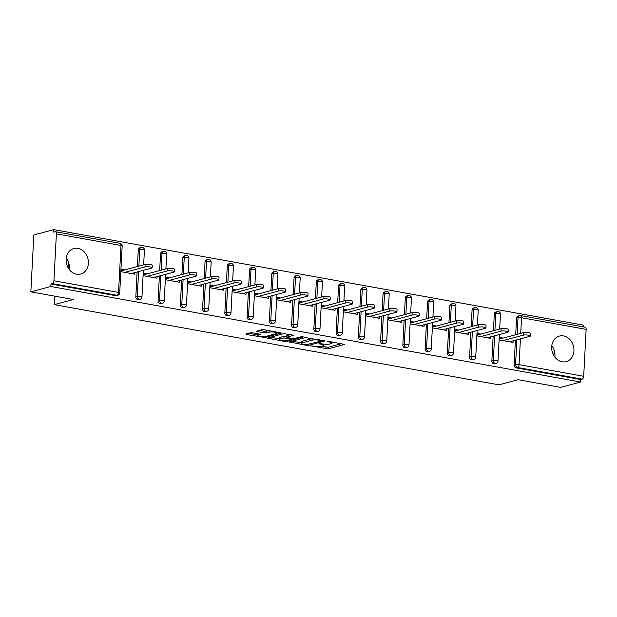 <?xml version="1.0" encoding="UTF-8"?>
<svg xmlns="http://www.w3.org/2000/svg" width="617" height="617" viewBox="0 0 617 617"><rect width="100%" height="100%" fill="white"/><g stroke="black" fill="none" stroke-linecap="round" stroke-linejoin="round"><path stroke-width="0.93" d="M310.636 345.844L328.159 348.883L344.548 344.402L328.9 341.394L327.11 341.502L329.571 342.08A5.329 1.08 -177 0 1 332.023 343.121A5.329 1.08 -177 0 1 331.19 343.654L329.848 344.008A5.329 1.08 -177 0 1 322.498 343.97L318.966 343.615L321.241 344.309A5.329 1.08 -177 0 1 323.694 345.35A5.329 1.08 -177 0 1 322.861 345.882L321.511 346.237A5.329 1.08 -177 0 1 314.169 346.199L310.636 345.844M76.585 274.226A13.227 10.983 75 0 0 80.68 274.071A13.227 10.983 75 0 0 88.324 260.868A13.227 10.983 75 0 0 77.943 248.358A13.227 10.983 75 0 0 73.847 248.52A13.227 10.983 75 0 0 66.204 261.716A13.227 10.983 75 0 0 76.585 274.226M66.243 258.122A13.227 10.983 -105 0 1 69.305 269.544M562.133 361.778A13.227 10.983 75 0 0 566.229 361.624A13.227 10.983 75 0 0 573.872 348.42A13.227 10.983 75 0 0 563.491 335.91A13.227 10.983 75 0 0 559.395 336.072A13.227 10.983 75 0 0 551.752 349.268A13.227 10.983 75 0 0 562.133 361.778M554.853 357.096A13.227 10.983 75 0 0 551.791 345.674M252.584 332.825L250.286 332.818L245.767 334.028L246.268 334.514L265.086 337.507L281.468 333.033L264.184 329.725L261.886 329.709L256.163 331.337L263.999 332.941L269.004 332.231A4.45 0.902 -177 0 1 274.017 332.1A4.45 0.902 -177 0 1 277.195 333.134A4.45 0.902 -177 0 1 276.493 333.581L265.881 336.419A4.45 0.902 -177 0 1 260.868 336.543A4.45 0.902 -177 0 1 257.69 335.509A4.45 0.902 -177 0 1 258.392 335.07L260.42 334.429L259.657 334.106L252.584 332.825M580.605 382.023L560.614 387.376L518.11 379.71L498.945 384.838L54.196 304.636L73.354 299.507L30.85 291.849L50.833 286.496L580.605 382.023L580.728 379.54L582.193 379.147L517.578 367.493L516.113 367.886L580.728 379.54M289.311 341.88L306.333 345.35L308.631 345.358L325.012 340.885L305.43 337.561L289.311 341.88M284.56 341.425L267.277 338.116L283.658 333.635L293.792 335.255L286.728 337.329L292.188 338.502L294.479 338.517L301.289 336.697L303.433 336.936L286.859 341.432L284.56 341.425L284.607 340.584M54.643 296.137L54.196 304.636M584.908 327.249A2.545 1.319 100.2 0 1 585.232 327.234A2.545 1.319 100.2 0 1 586.15 329.37L583.69 376.293A2.545 1.319 100.2 0 1 582.193 379.147M583.489 326.917L583.582 325.151L53.818 229.624L33.827 234.977L30.85 291.849M50.833 286.496L50.964 284.013L52.422 283.619A2.545 1.319 -79.8 0 0 53.926 280.766L56.386 233.843A2.545 1.319 -79.8 0 0 55.468 231.707A2.545 1.319 -79.8 0 0 55.144 231.722L53.687 232.115L53.818 229.624M513.143 340.808L513.059 342.396L499.508 339.952L499.639 337.468L503.133 338.101M53.926 280.766L118.541 292.419A2.545 1.319 -79.8 0 1 117.045 295.273A2.545 2.113 75 0 0 117.832 295.242L116.366 295.636A2.545 2.113 -105 0 1 115.58 295.659L117.045 295.273L52.422 283.619M50.964 284.013L115.58 295.659M516.113 367.886A2.545 2.113 -105 0 1 514.108 365.017L515.403 340.206M515.696 334.738L516.568 318.094A2.545 2.113 -105 0 1 518.049 316.02L519.506 315.626A2.545 2.113 75 0 0 518.025 317.701L516.568 318.094M135.825 296.8L137.282 296.415A2.545 2.113 -105 0 0 139.295 299.284A2.545 2.113 75 0 0 140.082 299.253L138.624 299.646A2.545 2.113 -105 0 1 137.83 299.677A2.545 2.113 -105 0 1 135.825 296.8L137.121 271.989M137.414 266.521L138.285 249.877A2.545 2.113 -105 0 1 139.766 247.81L141.224 247.417A2.545 2.113 75 0 0 139.743 249.492L138.285 249.877M158.075 300.818L159.533 300.425A2.545 2.113 -105 0 0 161.546 303.294A2.545 2.113 75 0 0 162.333 303.263L160.875 303.657A2.545 2.113 -105 0 1 160.088 303.687A2.545 2.113 -105 0 1 158.075 300.818L159.379 276.007M159.664 270.539L160.536 253.895A2.545 2.113 -105 0 1 162.016 251.821L163.474 251.428A2.545 2.113 75 0 0 161.993 253.502L160.536 253.895M180.326 304.829L181.791 304.436A2.545 2.113 -105 0 0 183.797 307.312A2.545 2.113 75 0 0 184.583 307.281L183.126 307.667A2.545 2.113 -105 0 1 182.339 307.698A2.545 2.113 -105 0 1 180.326 304.829L181.629 280.018M181.915 274.55L182.786 257.906A2.545 2.113 -105 0 1 184.267 255.831L185.732 255.446A2.545 2.113 75 0 0 184.244 257.513L182.786 257.906M202.577 308.839L204.042 308.446A2.545 2.113 -105 0 0 206.047 311.323A2.545 2.113 75 0 0 206.834 311.292L205.376 311.685A2.545 2.113 -105 0 1 204.589 311.716A2.545 2.113 -105 0 1 202.577 308.839L203.88 284.028M204.165 278.56L205.037 261.917A2.545 2.113 -105 0 1 206.518 259.842L207.983 259.456A2.545 2.113 75 0 0 206.502 261.523L205.037 261.917M224.835 312.85L226.292 312.464A2.545 2.113 -105 0 0 228.298 315.333A2.545 2.113 75 0 0 229.092 315.302L227.627 315.696A2.545 2.113 -105 0 1 226.84 315.727A2.545 2.113 -105 0 1 224.835 312.85L226.13 288.039M226.416 282.578L227.287 265.927A2.545 2.113 -105 0 1 228.776 263.86L230.234 263.467A2.545 2.113 75 0 0 228.753 265.541L227.287 265.927M247.085 316.868L248.543 316.475A2.545 2.113 -105 0 0 250.556 319.344A2.545 2.113 75 0 0 251.343 319.313L249.877 319.706A2.545 2.113 -105 0 1 249.091 319.737A2.545 2.113 -105 0 1 247.085 316.868L248.381 292.057M248.666 286.589L249.546 269.945A2.545 2.113 -105 0 1 251.026 267.871L252.484 267.477A2.545 2.113 75 0 0 251.003 269.552L249.546 269.945M269.336 320.879L270.794 320.485A2.545 2.113 -105 0 0 272.807 323.362A2.545 2.113 75 0 0 273.593 323.331L272.136 323.717A2.545 2.113 -105 0 1 271.341 323.748A2.545 2.113 -105 0 1 269.336 320.879L270.632 296.067M270.925 290.599L271.796 273.956A2.545 2.113 -105 0 1 273.277 271.881L274.735 271.495A2.545 2.113 75 0 0 273.254 273.562L271.796 273.956M291.586 324.889L293.044 324.496A2.545 2.113 -105 0 0 295.057 327.372A2.545 2.113 75 0 0 295.844 327.342L294.386 327.735A2.545 2.113 -105 0 1 293.599 327.766A2.545 2.113 -105 0 1 291.586 324.889L292.89 300.078M293.175 294.61L294.047 277.966A2.545 2.113 -105 0 1 295.528 275.899L296.985 275.506A2.545 2.113 75 0 0 295.504 277.573L294.047 277.966M313.837 328.9L315.302 328.514A2.545 2.113 -105 0 0 317.308 331.383A2.545 2.113 75 0 0 318.094 331.352L316.637 331.745A2.545 2.113 -105 0 1 315.85 331.776A2.545 2.113 -105 0 1 313.837 328.9L315.14 304.088M315.426 298.628L316.297 281.977A2.545 2.113 -105 0 1 317.778 279.91L319.244 279.516A2.545 2.113 75 0 0 317.755 281.591L316.297 281.977M336.088 332.918L337.553 332.524A2.545 2.113 -105 0 0 339.558 335.393A2.545 2.113 75 0 0 340.345 335.37L338.887 335.756A2.545 2.113 -105 0 1 338.101 335.787A2.545 2.113 -105 0 1 336.088 332.918L337.391 308.107M337.676 302.638L338.548 285.995A2.545 2.113 -105 0 1 340.029 283.92L341.494 283.527A2.545 2.113 75 0 0 340.013 285.602L338.548 285.995M358.346 336.928L359.804 336.535A2.545 2.113 -105 0 0 361.809 339.412A2.545 2.113 75 0 0 362.603 339.381L361.138 339.766A2.545 2.113 -105 0 1 360.351 339.797A2.545 2.113 -105 0 1 358.346 336.928L359.642 312.117M359.927 306.649L360.798 290.005A2.545 2.113 -105 0 1 362.287 287.931L363.745 287.545A2.545 2.113 75 0 0 362.264 289.612L360.798 290.005M380.596 340.939L382.054 340.545A2.545 2.113 -105 0 0 384.067 343.422A2.545 2.113 75 0 0 384.854 343.391L383.388 343.785A2.545 2.113 -105 0 1 382.602 343.816A2.545 2.113 -105 0 1 380.596 340.939L381.892 316.128M382.185 310.659L383.057 294.016A2.545 2.113 -105 0 1 384.538 291.949L385.995 291.556A2.545 2.113 75 0 0 384.514 293.623L383.057 294.016M402.847 344.949L404.305 344.564A2.545 2.113 -105 0 0 406.318 347.433A2.545 2.113 75 0 0 407.104 347.402L405.647 347.795A2.545 2.113 -105 0 1 404.852 347.826A2.545 2.113 -105 0 1 402.847 344.949L404.15 320.146M404.436 314.678L405.307 298.026A2.545 2.113 -105 0 1 406.788 295.959L408.246 295.566A2.545 2.113 75 0 0 406.765 297.641L405.307 298.026M425.098 348.967L426.555 348.574A2.545 2.113 -105 0 0 428.568 351.443A2.545 2.113 75 0 0 429.355 351.42L427.897 351.806A2.545 2.113 -105 0 1 427.111 351.837A2.545 2.113 -105 0 1 425.098 348.967L426.401 324.156M426.686 318.688L427.558 302.045A2.545 2.113 -105 0 1 429.039 299.97L430.496 299.577A2.545 2.113 75 0 0 429.016 301.651L427.558 302.045M447.348 352.978L448.814 352.585A2.545 2.113 -105 0 0 450.819 355.461A2.545 2.113 75 0 0 451.605 355.431L450.148 355.816A2.545 2.113 -105 0 1 449.361 355.847A2.545 2.113 -105 0 1 447.348 352.978L448.652 328.167M448.937 322.699L449.808 306.055A2.545 2.113 -105 0 1 451.289 303.98L452.755 303.595A2.545 2.113 75 0 0 451.266 305.662L449.808 306.055M469.599 356.988L471.064 356.595A2.545 2.113 -105 0 0 473.069 359.472A2.545 2.113 75 0 0 473.856 359.441L472.398 359.834A2.545 2.113 -105 0 1 471.612 359.865A2.545 2.113 -105 0 1 469.599 356.988L470.902 332.177M471.187 326.709L472.059 310.066A2.545 2.113 -105 0 1 473.548 307.999L475.005 307.605A2.545 2.113 75 0 0 473.524 309.672L472.059 310.066M491.857 360.999L493.315 360.613A2.545 2.113 -105 0 0 495.32 363.482A2.545 2.113 75 0 0 496.114 363.452L494.649 363.845A2.545 2.113 -105 0 1 493.862 363.876A2.545 2.113 -105 0 1 491.857 360.999L493.153 336.196M493.438 330.727L494.317 314.076A2.545 2.113 -105 0 1 495.798 312.009L497.256 311.616A2.545 2.113 75 0 0 495.775 313.691L494.317 314.076M480.882 334.082L477.388 333.458L477.257 335.941L490.808 338.386L490.893 336.797M458.632 330.072L455.138 329.439L455.007 331.931L468.558 334.375L468.642 332.787M436.381 326.061L432.887 325.429L432.756 327.92L446.307 330.357L446.384 328.776M414.123 322.051L410.629 321.418L410.498 323.902L424.049 326.347L424.134 324.758M391.872 318.033L388.378 317.408L388.247 319.891L401.798 322.336L401.883 320.747M369.622 314.022L366.128 313.39L365.997 315.881L379.548 318.326L379.632 316.737M347.371 310.012L343.877 309.379L343.746 311.87L357.297 314.308L357.382 312.726M325.12 306.001L321.627 305.369L321.496 307.852L335.046 310.297L335.131 308.708M302.87 301.983L299.368 301.358L299.245 303.842L312.796 306.287L312.873 304.698M280.612 297.972L277.118 297.34L276.987 299.831L290.538 302.276L290.622 300.687M258.361 293.962L254.867 293.33L254.736 295.821L268.287 298.258L268.372 296.677M236.11 289.944L232.617 289.319L232.486 291.802L246.036 294.247L246.121 292.659M213.86 285.933L210.366 285.309L210.235 287.792L223.786 290.237L223.871 288.648M191.609 281.923L188.116 281.29L187.984 283.781L201.535 286.226L201.612 284.638M169.359 277.912L165.857 277.28L165.734 279.763L179.285 282.208L179.362 280.619M147.101 273.894L143.607 273.269L143.476 275.753L157.026 278.198L157.111 276.609M124.85 269.884L121.356 269.259L121.225 271.742L134.776 274.187L134.861 272.598M551.752 345.998L552.462 346.615M554.143 350.117L553.858 355.631M68.595 262.557L68.31 268.079M66.204 258.438L66.914 259.063M321.095 346.338L328.244 347.224L341.533 343.669M292.149 341.116L301.59 342.821M306.047 344.733L321.804 340.954L319.421 340.245A5.329 1.08 -177 0 0 312.079 340.206L302.399 342.797A5.329 1.08 -177 0 0 301.566 343.322A5.329 1.08 -177 0 0 304.019 344.371L306.047 344.733M312.588 338.455A5.329 1.08 -177 0 0 312.163 338.548L312.079 340.206M301.566 343.322L301.651 341.664A5.329 1.08 -177 0 1 302.492 341.139L312.163 338.548M279.54 338.841L270.377 337.19M290.777 334.522L286.812 335.671L286.728 337.329M280.203 338.98A4.45 0.902 -177 0 0 279.509 339.427A4.45 0.902 -177 0 0 282.679 340.461A4.45 0.902 -177 0 0 287.699 340.329L291.432 339.335L290.931 338.841L283.943 337.985L280.203 338.98L280.295 337.322A4.45 0.902 -177 0 0 279.594 337.769L279.509 339.427M280.295 337.322L284.036 336.327L286.774 336.419M257.798 333.766A4.45 0.902 -177 0 0 257.775 333.851L257.69 335.509M259.263 330.411L264.084 331.283L269.004 330.596M277.218 332.625L278.452 332.301M248.605 333.265L257.721 334.908M523.262 335.162L523.393 332.679A3.903 0.794 3 0 1 527.79 332.563A3.903 0.794 3 0 1 530.566 333.473L530.435 335.957A3.903 0.794 -177 0 0 527.658 335.054A3.903 0.794 -177 0 0 523.262 335.162L503.002 340.584M509.565 341.764L529.826 336.35A3.903 0.794 -177 0 0 530.435 335.957M523.393 332.679L499.554 339.057M501.012 331.152L501.143 328.668A3.903 0.794 3 0 1 505.531 328.553A3.903 0.794 3 0 1 508.315 329.463L508.184 331.946A3.903 0.794 -177 0 0 505.4 331.044A3.903 0.794 -177 0 0 501.012 331.152L480.751 336.573M487.314 337.754L507.575 332.332A3.903 0.794 -177 0 0 508.184 331.946M501.143 328.668L477.303 335.039M478.761 327.141L478.885 324.65A3.903 0.794 3 0 1 483.281 324.542A3.903 0.794 3 0 1 486.065 325.444L485.934 327.935A3.903 0.794 -177 0 0 483.15 327.025A3.903 0.794 -177 0 0 478.761 327.141L458.5 332.563M465.064 333.743L485.317 328.321A3.903 0.794 -177 0 0 485.934 327.935M478.885 324.65L455.053 331.028M456.503 323.123L456.634 320.639A3.903 0.794 3 0 1 461.03 320.531A3.903 0.794 3 0 1 463.814 321.434L463.683 323.925A3.903 0.794 -177 0 0 460.899 323.015A3.903 0.794 -177 0 0 456.503 323.123L436.25 328.545M442.805 329.733L463.066 324.311A3.903 0.794 -177 0 0 463.683 323.925M456.634 320.639L432.802 327.018M434.252 319.112L434.383 316.629A3.903 0.794 3 0 1 438.78 316.513A3.903 0.794 3 0 1 441.556 317.423L441.433 319.907A3.903 0.794 -177 0 0 438.648 319.004A3.903 0.794 -177 0 0 434.252 319.112L413.999 324.534M420.555 325.714L440.816 320.3A3.903 0.794 -177 0 0 441.433 319.907M434.383 316.629L410.552 323.007M412.002 315.102L412.133 312.611A3.903 0.794 3 0 1 416.529 312.503A3.903 0.794 3 0 1 419.305 313.413L419.174 315.896A3.903 0.794 -177 0 0 416.398 314.994A3.903 0.794 -177 0 0 412.002 315.102L391.741 320.524M398.304 321.704L418.565 316.282A3.903 0.794 -177 0 0 419.174 315.896M412.133 312.611L388.294 318.989M389.751 311.091L389.882 308.6A3.903 0.794 3 0 1 394.278 308.492A3.903 0.794 3 0 1 397.055 309.395L396.924 311.886A3.903 0.794 -177 0 0 394.147 310.976A3.903 0.794 -177 0 0 389.751 311.091L369.49 316.513M376.054 317.693L396.315 312.271A3.903 0.794 -177 0 0 396.924 311.886M389.882 308.6L366.043 314.978M367.501 307.073L367.632 304.59A3.903 0.794 3 0 1 372.02 304.482A3.903 0.794 3 0 1 374.804 305.384L374.673 307.875A3.903 0.794 -177 0 0 371.889 306.965A3.903 0.794 -177 0 0 367.501 307.073L347.24 312.495M353.803 313.683L374.056 308.261A3.903 0.794 -177 0 0 374.673 307.875M367.632 304.59L343.792 310.968M345.25 303.063L345.373 300.579A3.903 0.794 3 0 1 349.77 300.464A3.903 0.794 3 0 1 352.554 301.374L352.423 303.857A3.903 0.794 -177 0 0 349.638 302.955A3.903 0.794 -177 0 0 345.25 303.063L324.989 308.485M331.553 309.665L351.806 304.25A3.903 0.794 -177 0 0 352.423 303.857M345.373 300.579L321.542 306.957M322.992 299.052L323.123 296.561A3.903 0.794 3 0 1 327.519 296.453A3.903 0.794 3 0 1 330.303 297.363L330.172 299.847A3.903 0.794 -177 0 0 327.388 298.937A3.903 0.794 -177 0 0 322.992 299.052L302.739 304.474M309.294 305.654L329.555 300.232A3.903 0.794 -177 0 0 330.172 299.847M323.123 296.561L299.291 302.939M300.741 295.042L300.872 292.551A3.903 0.794 3 0 1 305.268 292.443A3.903 0.794 3 0 1 308.045 293.345L307.922 295.836A3.903 0.794 -177 0 0 305.137 294.926A3.903 0.794 -177 0 0 300.741 295.042L280.488 300.456M287.044 301.644L307.305 296.222A3.903 0.794 -177 0 0 307.922 295.836M300.872 292.551L277.033 298.929M278.491 291.023L278.622 288.54A3.903 0.794 3 0 1 283.018 288.432A3.903 0.794 3 0 1 285.794 289.334L285.663 291.826A3.903 0.794 -177 0 0 282.887 290.916A3.903 0.794 -177 0 0 278.491 291.023L258.23 296.445M264.793 297.633L285.054 292.211A3.903 0.794 -177 0 0 285.663 291.826M278.622 288.54L254.782 294.918M256.24 287.013L256.371 284.53A3.903 0.794 3 0 1 260.76 284.414A3.903 0.794 3 0 1 263.544 285.324L263.413 287.807A3.903 0.794 -177 0 0 260.636 286.905A3.903 0.794 -177 0 0 256.24 287.013L235.979 292.435M242.543 293.615L262.803 288.201A3.903 0.794 -177 0 0 263.413 287.807M256.371 284.53L232.532 290.908M233.99 283.002L234.121 280.511A3.903 0.794 3 0 1 238.509 280.403A3.903 0.794 3 0 1 241.293 281.313L241.162 283.797A3.903 0.794 -177 0 0 238.378 282.887A3.903 0.794 -177 0 0 233.99 283.002L213.729 288.424M220.292 289.604L240.545 284.182A3.903 0.794 -177 0 0 241.162 283.797M234.121 280.511L210.281 286.89M211.731 278.992L211.862 276.501A3.903 0.794 3 0 1 216.258 276.393A3.903 0.794 3 0 1 219.043 277.295L218.912 279.786A3.903 0.794 -177 0 0 216.127 278.876A3.903 0.794 -177 0 0 211.731 278.992L191.478 284.406M198.042 285.594L218.295 280.172A3.903 0.794 -177 0 0 218.912 279.786M211.862 276.501L188.031 282.879M189.481 274.974L189.612 272.49A3.903 0.794 3 0 1 194.008 272.375A3.903 0.794 3 0 1 196.792 273.285L196.661 275.776A3.903 0.794 -177 0 0 193.877 274.866A3.903 0.794 -177 0 0 189.481 274.974L169.228 280.396M175.783 281.583L196.044 276.161A3.903 0.794 -177 0 0 196.661 275.776M189.612 272.49L165.78 278.869M167.23 270.963L167.361 268.48A3.903 0.794 3 0 1 171.757 268.364A3.903 0.794 3 0 1 174.534 269.274L174.403 271.758A3.903 0.794 -177 0 0 171.626 270.855A3.903 0.794 -177 0 0 167.23 270.963L146.969 276.385M153.533 277.565L173.793 272.151A3.903 0.794 -177 0 0 174.403 271.758M167.361 268.48L143.522 274.858M144.98 266.953L145.111 264.462A3.903 0.794 3 0 1 149.507 264.354A3.903 0.794 3 0 1 152.283 265.264L152.152 267.747A3.903 0.794 -177 0 0 149.376 266.837A3.903 0.794 -177 0 0 144.98 266.953L124.719 272.375M131.282 273.555L151.543 268.133A3.903 0.794 -177 0 0 152.152 267.747M145.111 264.462L121.271 270.84M311.007 345.79L310.991 346.191M327.673 341.332L327.65 341.733M319.336 343.561L319.321 343.962M586.15 329.37L521.535 317.724L520.709 333.396M520.424 338.864L519.074 364.647L583.69 376.293M585.232 327.234L520.617 315.58A2.545 2.545 0 0 0 519.506 315.626A2.545 2.113 75 0 1 520.293 315.603A2.545 1.319 100.2 0 1 520.617 315.58A2.545 1.319 100.2 0 1 521.535 317.724A2.545 0.517 -177 0 0 518.025 317.701L517.154 334.345M514.108 365.017L515.565 364.624A2.545 0.517 -177 0 1 519.074 364.647A2.545 1.319 100.2 0 1 517.578 367.493A2.545 2.113 -105 0 1 515.565 364.624L516.869 339.813M117.832 295.242A2.545 2.545 0 0 0 119.713 292.921A2.545 0.517 3 0 0 118.541 292.419L121.001 245.497L56.386 233.843M119.713 292.921L122.174 245.998A2.545 0.517 3 0 0 121.001 245.497A2.545 1.319 -79.8 0 0 120.084 243.36L55.468 231.707M494.618 335.802L493.315 360.613A2.545 0.517 -177 0 1 496.824 360.629A2.545 0.517 3 0 1 497.996 361.13L499.384 334.522M494.903 330.334L495.775 313.691A2.545 0.517 -177 0 1 499.284 313.706A2.545 0.517 3 0 1 500.456 314.207A2.545 2.545 0 0 0 497.256 311.616A2.545 2.113 75 0 1 498.042 311.585M473.856 359.441A2.545 2.545 0 0 0 475.746 357.12A2.545 0.517 3 0 0 474.573 356.618A2.545 0.517 -177 0 0 471.064 356.595L472.36 331.792M472.653 326.324L473.524 309.672A2.545 0.517 -177 0 1 477.034 309.695A2.545 0.517 3 0 1 478.198 310.197A2.545 2.545 0 0 0 475.005 307.605A2.545 2.113 75 0 1 475.792 307.575M451.605 355.431A2.545 2.545 0 0 0 453.487 353.101A2.545 0.517 3 0 0 452.323 352.608A2.545 0.517 -177 0 0 448.814 352.585L450.109 327.774M450.395 322.305L451.266 305.662A2.545 0.517 -177 0 1 454.775 305.685A2.545 0.517 3 0 1 455.948 306.179A2.545 2.545 0 0 0 452.755 303.595A2.545 2.113 75 0 1 453.541 303.564M429.355 351.42A2.545 2.545 0 0 0 431.237 349.091A2.545 0.517 3 0 0 430.064 348.59A2.545 0.517 -177 0 0 426.555 348.574L427.859 323.763M428.144 318.295L429.016 301.651A2.545 0.517 -177 0 1 432.525 301.667A2.545 0.517 3 0 1 433.697 302.168A2.545 2.545 0 0 0 430.496 299.577A2.545 2.113 75 0 1 431.291 299.553M407.104 347.402A2.545 2.545 0 0 0 408.986 345.08A2.545 0.517 3 0 0 407.814 344.579A2.545 0.517 -177 0 0 404.305 344.564L405.608 319.753M405.893 314.284L406.765 297.641A2.545 0.517 -177 0 1 410.274 297.656A2.545 0.517 3 0 1 411.446 298.158A2.545 2.545 0 0 0 408.246 295.566A2.545 2.113 75 0 1 409.032 295.535M384.854 343.391A2.545 2.545 0 0 0 386.736 341.07A2.545 0.517 3 0 0 385.563 340.569A2.545 0.517 -177 0 0 382.054 340.545L383.358 315.742M383.643 310.274L384.514 293.623A2.545 0.517 -177 0 1 388.024 293.646A2.545 0.517 3 0 1 389.196 294.147A2.545 2.545 0 0 0 385.995 291.556A2.545 2.113 75 0 1 386.782 291.525M362.603 339.381A2.545 2.545 0 0 0 364.485 337.052A2.545 0.517 3 0 0 363.313 336.558A2.545 0.517 -177 0 0 359.804 336.535L361.107 311.724M361.392 306.256L362.264 289.612A2.545 0.517 -177 0 1 365.773 289.635A2.545 0.517 3 0 1 366.945 290.129A2.545 2.545 0 0 0 363.745 287.545A2.545 2.113 75 0 1 364.531 287.514M340.345 335.37A2.545 2.545 0 0 0 342.227 333.041A2.545 0.517 3 0 0 341.062 332.54A2.545 0.517 -177 0 0 337.553 332.524L338.849 307.713M339.134 302.245L340.013 285.602A2.545 0.517 -177 0 1 343.515 285.617A2.545 0.517 3 0 1 344.687 286.118A2.545 2.545 0 0 0 341.494 283.527A2.545 2.113 75 0 1 342.281 283.496M318.094 331.352A2.545 2.545 0 0 0 319.976 329.031A2.545 0.517 3 0 0 318.804 328.529A2.545 0.517 -177 0 0 315.302 328.514L316.598 303.703M316.883 298.235L317.755 281.591A2.545 0.517 -177 0 1 321.264 281.607A2.545 0.517 3 0 1 322.436 282.108A2.545 2.545 0 0 0 319.244 279.516A2.545 2.113 75 0 1 320.03 279.486M295.844 327.342A2.545 2.545 0 0 0 297.726 325.02A2.545 0.517 3 0 0 296.553 324.519A2.545 0.517 -177 0 0 293.044 324.496L294.348 299.692M294.633 294.224L295.504 277.573A2.545 0.517 -177 0 1 299.014 277.596A2.545 0.517 3 0 1 300.186 278.097A2.545 2.545 0 0 0 296.985 275.506A2.545 2.113 75 0 1 297.78 275.475M273.593 323.331A2.545 2.545 0 0 0 275.475 321.002A2.545 0.517 3 0 0 274.303 320.508A2.545 0.517 -177 0 0 270.794 320.485L272.097 295.674M272.382 290.206L273.254 273.562A2.545 0.517 -177 0 1 276.763 273.586A2.545 0.517 3 0 1 277.935 274.079A2.545 2.545 0 0 0 274.735 271.495A2.545 2.113 75 0 1 275.521 271.465M251.343 319.313A2.545 2.545 0 0 0 253.225 316.991A2.545 0.517 3 0 0 252.052 316.49A2.545 0.517 -177 0 0 248.543 316.475L249.846 291.664M250.132 286.195L251.003 269.552A2.545 0.517 -177 0 1 254.512 269.567A2.545 0.517 3 0 1 255.685 270.069A2.545 2.545 0 0 0 252.484 267.477A2.545 2.113 75 0 1 253.271 267.446M229.092 315.302A2.545 2.545 0 0 0 230.974 312.981A2.545 0.517 3 0 0 229.802 312.48A2.545 0.517 -177 0 0 226.292 312.464L227.588 287.653M227.881 282.185L228.753 265.541A2.545 0.517 -177 0 1 232.262 265.557A2.545 0.517 3 0 1 233.427 266.058A2.545 2.545 0 0 0 230.234 263.467A2.545 2.113 75 0 1 231.02 263.436M206.834 311.292A2.545 2.545 0 0 0 208.716 308.97A2.545 0.517 3 0 0 207.551 308.469A2.545 0.517 -177 0 0 204.042 308.446L205.338 283.643M205.623 278.174L206.502 261.523A2.545 0.517 -177 0 1 210.004 261.546A2.545 0.517 3 0 1 211.176 262.048A2.545 2.545 0 0 0 207.983 259.456A2.545 2.113 75 0 1 208.77 259.425M184.583 307.281A2.545 2.545 0 0 0 186.465 304.952A2.545 0.517 3 0 0 185.293 304.459A2.545 0.517 -177 0 0 181.791 304.436L183.087 279.624M183.372 274.156L184.244 257.513A2.545 0.517 -177 0 1 187.753 257.536A2.545 0.517 3 0 1 188.925 258.029A2.545 2.545 0 0 0 185.732 255.446A2.545 2.113 75 0 1 186.519 255.415M162.333 303.263A2.545 2.545 0 0 0 164.215 300.942A2.545 0.517 3 0 0 163.042 300.44A2.545 0.517 -177 0 0 159.533 300.425L160.836 275.614M161.122 270.146L161.993 253.502A2.545 0.517 -177 0 1 165.503 253.518A2.545 0.517 3 0 1 166.675 254.019A2.545 2.545 0 0 0 163.474 251.428A2.545 2.113 75 0 1 164.269 251.397M140.082 299.253A2.545 2.545 0 0 0 141.964 296.931A2.545 0.517 3 0 0 140.792 296.43A2.545 0.517 -177 0 0 137.282 296.415L138.586 271.603M138.871 266.135L139.743 249.492A2.545 0.517 -177 0 1 143.252 249.507A2.545 0.517 3 0 1 144.424 250.008A2.545 2.545 0 0 0 141.224 247.417A2.545 2.113 75 0 1 142.01 247.386M321.272 343.746L321.241 344.309M329.601 341.517L329.571 342.08M328.244 347.224L328.159 348.883M325.953 347.209L325.869 348.867M308.677 344.471L308.631 345.358M306.364 344.78L306.333 345.35M289.843 341.733L289.813 342.366M321.48 340.06L321.457 340.615M319.452 339.689L319.421 340.245M302.492 341.139L302.399 342.797M268.071 337.808L268.04 338.44M287.075 335.509L286.99 337.167M286.905 340.484L286.859 341.432M290.962 338.286L290.931 338.841M286.327 336.334L286.242 337.993M284.036 336.327L283.943 337.985M258.454 333.89L258.392 335.07M269.089 330.612L269.004 332.231M266.382 331.298L266.297 332.956M264.084 331.283L263.999 332.941M256.957 331.028L256.927 331.668M265.133 336.558L265.086 337.507M262.834 336.674L262.788 337.499M246.299 333.882L246.268 334.514M496.114 363.452A2.545 2.545 0 0 0 497.996 361.13M499.677 329.054L500.456 314.207M475.746 357.12L477.134 330.511M477.419 325.043L478.198 310.197M453.487 353.101L454.883 326.501M455.169 321.033L455.948 306.179M431.237 349.091L432.633 322.49M432.918 317.022L433.697 302.168M408.986 345.08L410.382 318.472M410.667 313.004L411.446 298.158M386.736 341.07L388.132 314.462M388.417 308.994L389.196 294.147M364.485 337.052L365.873 310.451M366.166 304.983L366.945 290.129M342.227 333.041L343.623 306.433M343.908 300.973L344.687 286.118M319.976 329.031L321.372 302.423M321.658 296.954L322.436 282.108M297.726 325.02L299.122 298.412M299.407 292.944L300.186 278.097M275.475 321.002L276.871 294.402M277.156 288.933L277.935 274.079M253.225 316.991L254.62 290.383M254.906 284.923L255.685 270.069M230.974 312.981L232.362 286.373M232.655 280.905L233.427 266.058M208.716 308.97L210.112 282.362M210.397 276.894L211.176 262.048M186.465 304.952L187.861 278.352M188.146 272.884L188.925 258.029M164.215 300.942L165.611 274.334M165.896 268.865L166.675 254.019M141.964 296.931L143.36 270.323M143.645 264.855L144.424 250.008M122.174 245.998A2.545 2.545 0 0 0 120.084 243.36M323.755 344.155L323.694 345.35M332.085 341.972L332.023 343.121M322.028 340.152L321.989 340.839M291.741 338.425L291.694 339.165M277.249 332.077L277.195 333.134"/></g></svg>
